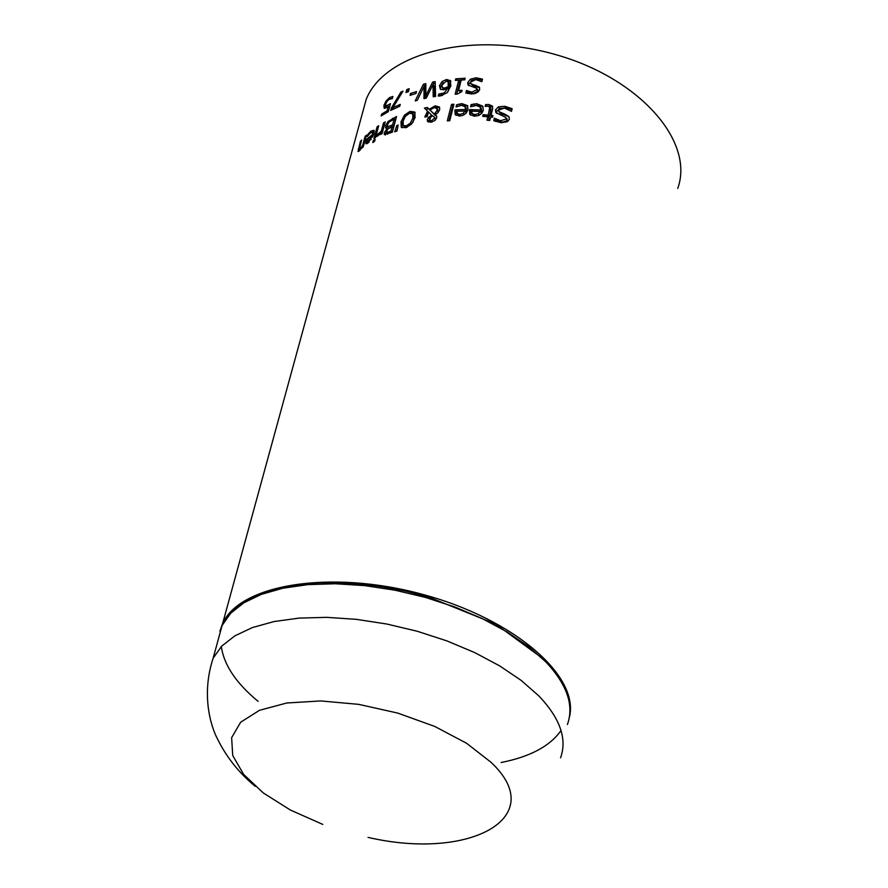 <?xml version="1.0" encoding="UTF-8"?>
<svg xmlns="http://www.w3.org/2000/svg" width="888" height="888" viewBox="0 0 888 888"><rect width="100%" height="100%" fill="white"/><g stroke="black" fill="none" stroke-linecap="round" stroke-linejoin="round"><path stroke-width="1.33" d="M384.848 108.392L385.503 105.75M388.6 107.148L389.721 106.482M391.43 98.646L392.418 98.213M385.769 106.105L386.935 107.47L384.215 108.314L383.905 105.439L386.025 101.01L389.621 97.558L392.885 96.459L392.296 98.646L389.111 99.356L386.968 101.421L385.636 104.34L385.769 106.105L390.465 103.685L388.322 111.655L381.13 115.917L381.618 114.108L382.462 115.074M381.618 114.108L387.079 110.8L387.978 111.844M387.079 110.8L388.189 106.671L389.31 107.981M388.189 106.671L386.968 107.448M471.14 104.595L476.734 103.73L482.728 106.138L483.283 110.29L481.873 113.165L478.532 115.551L474.259 116.217L469.719 114.374L469.608 109.568L480.552 109.968L480.186 107.037L476.334 105.472L470.596 106.76L471.14 104.595L472.361 106.049L477.966 105.206L483.072 106.715M470.618 115.251L470.818 111.022L481.796 111.466L481.185 108.247M469.608 109.568L470.818 111.022M480.552 109.968L481.796 111.466M478.255 113.797L480.164 111.5L471.772 111.144L472.072 113.553L474.825 114.585L478.255 113.797L479.387 115.151M472.205 113.708L476.057 116.051L474.825 114.585M480.575 114.408L481.407 112.987L480.164 111.5M459.862 105.561L463.092 105.062L467.865 106.205M455.966 115.351L456.232 111.211L466.622 110.989L466.089 107.848M457.453 113.72L458.519 114.985L461.116 115.84L459.917 114.419L463.181 113.442L465.035 111.067L457.087 111.222L457.287 113.52L459.917 114.419M465.634 113.675L466.233 112.51L465.035 111.067M463.181 113.442L464.246 114.707M465.412 109.546L465.112 106.671L461.494 105.372L456.032 106.971L456.587 104.806L461.904 103.641L467.532 105.628L467.998 109.69L466.278 113.02L462.781 115.418L459.362 116.062L455.111 114.552L455.045 109.801L465.412 109.546L466.622 110.989M456.587 104.806L457.753 106.205M455.045 109.801L456.232 111.211M496.825 113.475L496.747 111.566L499.633 108.458L506.027 107.848L511.943 109.579M504.961 114.175L508.846 116.572L509.39 119.325L507.414 121.7L501.143 122.722L493.728 120.69L494.35 118.171L500.566 120.757L506.027 118.992L505.76 117.427L495.915 112.598L495.449 110.012L498.346 106.893L504.706 106.249L512.154 108.713L511.51 111.355L504.484 108.103L498.69 110.045L498.945 111.622L504.961 114.175L509.246 117.249M500.255 113.187L506.293 115.784M494.572 118.204L495.87 119.758L501.887 122.355L507.37 120.613L506.937 118.859M494.35 118.171L495.87 119.758M495.238 121.356L495.648 119.736M448.873 120.757L452.702 105.783L453.579 105.728M451.526 104.384L453.957 104.229L449.75 120.701L447.308 120.857L451.526 104.384L452.702 105.783M485.614 104.595L488.766 104.495L492.352 106.038L492.662 108.813L491.031 115.396L492.94 115.595L492.54 117.249L490.62 117.05L489.776 120.468L486.957 120.191L487.801 116.772L482.684 116.35L483.094 114.696L488.211 115.118L489.788 107.115L487.634 106.183L485.17 106.382L485.614 104.595L486.868 106.094L492.696 106.771M491.031 115.396L492.607 116.961M488.567 120.346L489.077 118.304L487.801 116.772M489.788 107.115L490.664 108.181M488.211 115.118L489.477 116.639L491.053 108.647M483.094 114.696L484.349 116.206L489.477 116.639M410.567 112.987L415.207 112.82M401.987 127.783L402.175 123.177L403.751 119.225M403.418 125.685L406.482 127.484M412.842 122.5L413.986 119.514L413.642 114.874M403.185 125.419L406.227 125.918L410.245 123.266L412.831 118.148L412.731 113.819L409.59 113.187L405.328 116.361L403.141 121.068L403.163 125.386M414.729 112.032L415.107 117.56L411.533 124.131L405.761 127.728L401.254 127.217L401.01 121.811L404.451 115.151L410.078 111.389L414.729 112.032M427.372 107.47L429.182 109.28L435.242 105.816L439.416 107.026L439.715 109.701L437.884 112.732L435.153 114.719L436.474 115.795L436.696 117.915L434.787 120.602L430.935 122.222L427.483 121.367L427.272 119.669L428.527 117.405L431.723 115.196L428.538 112.055L427.128 116.65L424.83 117.072L427.55 111.122L424.409 108.059L427.372 107.47L430.425 110.567M427.55 111.122L428.471 112.21M425.774 109.379L428.538 108.836M426.451 116.772L427.994 113.509M429.182 109.28L430.336 110.645M434.843 107.57L439.726 107.637M431.723 115.196L432.345 115.917M435.153 114.719L436.752 116.35M428.371 122.056L429.781 118.67M434.188 114.13L437.051 110.534L436.818 108.403L434.143 107.637L429.959 110.023L435.653 115.307M437.951 112.665L437.784 109.535M429.959 110.023L435.353 115.507M434.177 116.961L432.667 115.773L430.536 117.327L429.77 120.38L431.368 120.879L434.276 118.326L434.177 116.961L435.342 118.337L435.298 120.146M429.87 120.502L431.424 122.133M396.603 131.135L397.491 128.405M398.157 125.053L396.98 130.991L394.727 131.835L396.792 125.574L398.157 125.053M396.792 125.574L397.824 126.762M387.989 121.545L396.536 116.517L392.363 132.157L384.304 134.588L384.304 132.767L387.168 128.383L385.647 127.994L385.614 125.807L387.989 121.545L388.755 122.433M386.624 128.438L387.379 125.696M394.339 119.369L395.97 118.648M387.168 128.383L387.734 129.026M387.146 128.449L387.69 129.071M385.359 134.965L386.225 132.467M388.034 126.618L392.585 124.886L393.773 126.263L395.315 120.502L394.128 119.114L389.177 121.967L387.557 124.742L387.49 126.329L389.199 127.95M392.352 126.895L393.773 126.263M387.568 126.418L389.133 127.983M392.585 124.886L394.128 119.114M390.898 131.202L392.119 126.618L387.634 129.126L386.269 132.578L390.898 131.202L391.897 132.356M386.591 132.812L387.756 134.166M392.174 132.234L393.306 128.005L392.119 126.618M381.618 133.666L382.295 132.856M380.863 132.8L376.856 136.585L377.4 134.532L381.307 131.135L383.538 122.844L385.237 121.9L382.095 133.611L380.397 134.543L380.863 132.8L381.74 133.799M383.538 122.844L384.648 124.12M381.307 131.135L382.417 132.412M377.489 134.477L378.41 135.542M377.4 134.532L378.344 135.609M377.111 126.806L378.699 125.763L375.546 137.451L373.948 138.495L377.111 126.806L378.11 127.961M373.315 140.515L375.125 139.338L374.57 141.392L372.76 142.568L373.315 140.515L374.248 141.592M372.549 132.323L374.281 131.391M366.333 139.516L372.361 134.687L372.494 132.268L370.562 132.756L367.232 136.608L367.821 134.477L371.006 131.058L374.037 130.281L373.892 133.711L368.043 143.035L365.812 143.667L366.333 139.516L367.166 140.471M366.988 143.734L367.366 142.002M372.361 134.687L373.238 135.686M367.821 134.477L368.354 135.087M370.585 139.072L371.961 136.186L367.31 139.816L367.177 141.78L370.585 139.072L371.106 139.66M371.961 136.186L372.66 136.996M468.886 85.748L468.897 83.994L471.928 80.442M472.86 79.987L477.2 79.221L482.251 80.031M467.266 93.462L467.854 91.93L473.071 93.606L477.955 91.209L477.633 89.588M470.873 83.805L473.648 86.003L479.653 87.701M466.466 90.498L471.872 92.152L476.745 89.743L476.556 88.289L468.031 84.982L467.71 82.573L470.363 79.221L476.001 77.778L482.473 79.11L481.829 81.718L475.746 79.565L470.562 82.184L470.74 83.65L479.298 87.046L479.687 89.61L478.232 91.853L475.013 93.518L471.595 93.962L465.834 92.985L466.466 90.498L467.654 91.93M466.655 90.498L467.854 91.93M475.968 85.292L477.178 86.747M360.384 141.436L361.616 140.027L359.351 148.984L360.306 148.585L362.715 145.144L365.09 136.441L366.444 135.165L363.281 146.809L361.916 148.096L362.271 146.798L359.451 150.805L358.019 151.537L360.384 141.436L361.039 142.18M358.319 148.973L359.696 150.538L359.929 149.739M366.544 141.159L365.856 143.723M362.715 145.144L363.492 146.032M365.09 136.441L365.856 137.329M440.526 89.422L440.626 87.035L442.568 83.583M439.782 96.015L439.949 95.393L442.601 95.416M447.663 92.119L448.928 89.621L447.763 88.234L443.645 89.777L440.381 89.333L439.46 85.659L442.157 81.496L446.586 79.476L450.593 80.786M446.364 81.152L450.904 81.363M442.202 87.535L443.612 89.122L442.457 87.746L444.644 87.979L448.151 86.735L448.185 81.785L446.131 81.185L441.924 85.204L442.457 87.746M448.151 88.7L449.606 87.135L449.328 83.15M448.318 81.94L449.35 83.172M448.151 86.735L449.306 88.123M450.272 80.408L450.849 85.947L447.13 92.685L440.259 95.96L438.261 96.026L438.783 94.017L439.949 95.393M438.783 94.017L440.048 95.382M438.894 94.006L444.222 92.951L447.763 88.234M458.552 90.465L462.104 90.299L461.738 91.73L457.142 94.106L455.144 94.228L458.741 80.164L455.355 80.42L455.766 78.832L465.168 78.244L464.757 79.831L461.227 80.009L458.552 90.465L460.45 91.83M455.766 78.832L456.932 80.231L464.79 79.731M458.741 80.164L459.906 81.563L456.698 94.128M425.119 98.368L425.174 87.768L424.031 86.402L417.526 99.856M434.321 96.581L434.199 85.892L433.044 84.527L426.251 98.124L423.965 98.635L424.031 86.402M433.166 84.671L433.777 83.461L435.209 83.183M424.098 86.48L425.84 85.27M417.316 100.3L415.196 100.888L423.376 84.249L425.84 83.616L425.874 95.704L432.623 82.096L435.164 81.596L435.608 96.37L433.189 96.781L433.044 84.527M432.623 82.096L433.777 83.461M425.874 95.704L426.873 96.881M423.376 84.249L424.531 85.603M410.534 93.484L416.483 91.575L415.995 93.462L410.034 95.36L410.534 93.484L411.666 94.816M414.796 93.817L415.995 93.44M407.703 91.897L408.669 90.687M406.782 89.588L409.213 88.678L408.425 91.63L406.005 92.552L406.782 89.588L407.958 90.965M391.331 108.081L400.954 92.03L403.019 91.131L392.84 107.759L400.244 104.418L399.767 106.238L390.709 110.401L391.331 108.081L392.529 109.479L393.251 108.247M400.954 92.03L401.82 93.051M392.84 107.759L393.795 108.88M361.971 114.874L366.289 99.112C385.192 52.559 472.816 30.514 556.154 54.745C639.726 78.377 694.749 141.325 677.755 188.423M219.891 631.179L222.655 623.454C240.126 584.149 331.157 569.363 422.499 594.35C514.019 618.847 580.142 676.268 569.341 717.504M221.334 646.497C223.887 664.946 236.141 683.227 258.108 701.365M501.121 762.503C530.047 756.809 550.016 746.153 561.027 730.513M368.043 837.395C470.007 860.972 550.105 817.537 490.975 762.259L466.589 743.267L434.698 726.417L397.757 713.086L358.741 704.362L320.746 700.932L286.791 702.996L259.451 710.322L240.67 722.21L231.635 737.684L232.723 755.51L243.623 774.38L263.336 792.973L290.365 810.023L322.799 824.419M387.723 105.55L388.933 106.96M383.905 105.439L385.137 106.871M389.621 97.558L390.642 98.746M386.025 101.01L386.724 101.809M476.734 103.73L477.966 105.206M469.33 110.656L470.54 112.11M473.681 103.974L474.902 105.439M458.996 104.051L460.184 105.472M461.904 103.641L463.092 105.062M454.767 110.878L455.955 112.299M504.706 106.249L506.027 107.848M500.932 112.843L502.242 114.43M498.346 106.893L499.633 108.458M495.449 110.012L496.747 111.566M506.027 118.992L507.37 120.613M500.566 120.757L501.887 122.355M488.766 104.495L490.021 106.016M489.61 109.457L490.886 110.989M412.831 118.148L413.986 119.514M410.245 123.266L411.244 124.431M406.227 125.918L407.292 127.162M410.078 111.389L411.244 112.754M404.451 115.151L405.405 116.261M401.01 121.811L402.175 123.177M425.097 116.051L425.807 116.883M435.242 105.816L436.408 107.193M428.527 117.405L429.692 118.77M427.272 119.669L428.438 121.034M435.731 112.865L436.552 113.819M437.051 110.534L438.217 111.91M431.368 120.879L432.256 121.922M434.276 118.326L435.442 119.702M385.614 125.807L386.824 127.206M392.374 118.337L393.34 119.458M384.304 132.767L385.514 134.166M390.409 125.852L391.364 126.951M389.055 132.012L390.043 133.145M378.344 134.032L379.087 134.887M371.006 131.058L371.85 132.035M366.045 140.582L367.343 142.08M369.286 132.723L369.852 133.378M368.564 141.347L369.164 142.036M471.872 92.152L473.071 93.606M476.745 89.743L477.955 91.209M467.71 82.573L468.897 83.994M470.363 79.221L471.55 80.653M476.001 77.778L477.2 79.221M472.449 84.56L473.648 86.003M360.306 148.585L360.783 149.14M448.451 85.748L449.606 87.135M444.644 87.979L445.721 89.255M441.047 94.106L442.213 95.482M439.46 85.659L440.626 87.035M446.586 79.476L447.741 80.864M442.157 81.496L443.19 82.728M218.337 639.216L222.1 625.496L230.636 613.308L243.834 602.808L261.405 594.35L282.906 588.222L307.781 584.637L335.298 583.749L364.668 585.614L394.994 590.198L425.319 597.391L454.723 606.948L482.262 618.592L507.115 631.934L528.538 646.553L545.909 661.993C567.066 684.537 574.236 705.383 567.41 724.519M560.561 757.819C567.354 738.905 560.084 718.237 538.739 695.815L521.223 680.441L499.633 665.856L474.603 652.536L446.864 640.881L417.282 631.268L386.768 624.02L356.266 619.336L326.74 617.349L299.078 618.104L274.092 621.545L252.503 627.527L234.887 635.83L221.667 646.164L213.142 658.197L222.1 625.496C234.998 600.91 266.411 586.735 316.306 582.972C344.511 581.707 374.314 584.437 405.716 591.153L428.627 597.025L495.793 624.164L545.665 660.628C563.414 679.342 571.439 697.324 569.752 714.563M386.802 107.359L385.67 106.038M481.429 108.525L480.186 107.037M466.311 108.114L465.112 106.671M500.255 113.198L499.1 111.799M507.092 119.048L505.76 117.427M490.942 108.447L489.643 106.882M412.731 113.819L413.897 115.174M436.818 108.403L437.984 109.779M434.099 116.85L435.264 118.215M386.358 132.701L387.501 134.021M373.759 133.722L372.494 132.268M477.766 89.743L476.556 88.289M360.151 149.994L359.429 149.173M448.329 81.951L449.483 83.339M366.289 99.112L222.655 623.454M255.2 786.302C239.227 773.115 226.773 757.564 217.849 739.637C210.767 726.717 201.054 694.671 213.142 658.197"/></g></svg>
